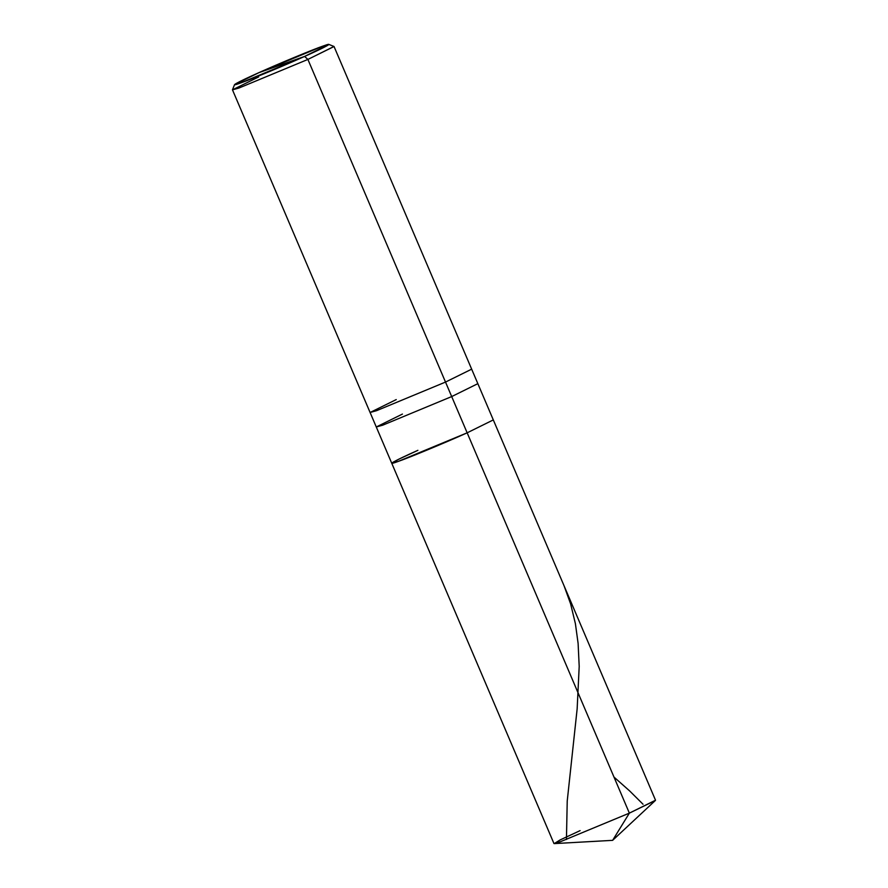 <?xml version="1.0" encoding="UTF-8"?>
<svg xmlns="http://www.w3.org/2000/svg" width="888" height="888" viewBox="0 0 888 888"><rect width="100%" height="100%" fill="white"/><g stroke="black" fill="none" stroke-linecap="round" stroke-linejoin="round"><path stroke-width="1.33" d="M417.893 450.327C394.827 460.561 383.938 466.677 398.113 461.46C408.314 458.019 446.287 442.268 467.155 432.822C446.287 442.268 408.314 458.019 398.113 461.46C383.938 466.677 394.827 460.561 417.893 450.327L399.078 459.052L391.741 463.236L398.113 461.46L467.155 432.822L493.306 419.913L467.155 432.822L629.37 813.13L655.377 800.465L612.62 840.348L629.37 813.13L451.692 396.57L477.844 383.66L451.692 396.57L445.51 382.073L471.661 369.164L445.51 382.073L307.892 59.429L334.043 46.52L655.522 800.221L629.37 813.13L612.62 840.348L554.234 843.6L560.328 841.757L629.37 813.13L560.328 841.757L553.957 843.533L376.279 426.984L382.65 425.208L451.692 396.57L467.155 432.822L398.113 461.46L391.741 463.236M580.108 830.624L560.117 839.937L554.234 843.6M304.584 56.432C285.203 65.201 249.939 79.82 240.47 83.017C227.317 87.868 237.418 82.173 258.841 72.683L304.584 56.432L328.815 44.4L322.954 46.087L258.841 72.683C278.222 63.903 313.486 49.284 322.954 46.087C336.119 41.248 326.007 46.931 304.584 56.432L258.841 72.683L234.565 84.604L240.47 83.017L304.584 56.432L307.892 59.429L304.584 56.432M328.815 44.4L333.988 46.476L307.892 59.429L451.692 396.57L382.65 425.208L376.279 426.984L370.096 412.487L376.468 410.711L445.51 382.073L376.468 410.711L370.096 412.487L232.478 89.843L238.85 88.067L307.892 59.429L238.85 88.067L232.478 89.766L234.565 84.604M402.431 414.074L376.279 426.984M396.248 399.578L370.096 412.487M258.63 76.934L232.478 89.843M566.444 839.493L567.221 801.098L577.156 708.791L579.198 666.411L578.11 643.423L575.402 623.687L570.629 603.918L564.058 585.78M643.034 804.25L629.603 790.897L613.997 777.078"/></g></svg>
